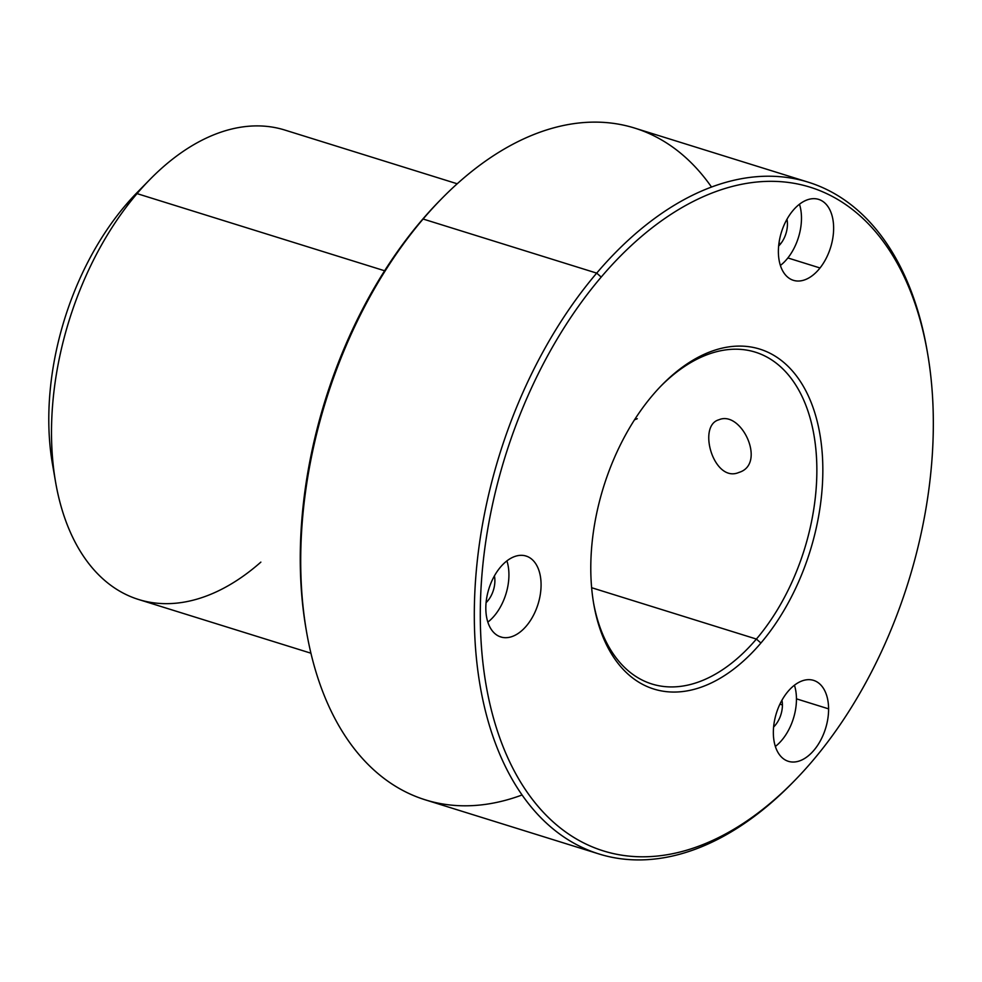 <?xml version="1.0" encoding="UTF-8"?>
<svg xmlns="http://www.w3.org/2000/svg" width="982" height="982" viewBox="0 0 982 982"><rect width="100%" height="100%" fill="white"/><g stroke="black" fill="none" stroke-linecap="round" stroke-linejoin="round"><path stroke-width="1.47" d="M738.894 472.452C713.865 483.353 696.95 425.697 718.898 419.78C741.422 409.887 766.868 464.13 738.894 472.452C766.868 464.13 741.422 409.887 718.898 419.78C696.95 425.697 713.865 483.353 738.894 472.452L739.409 472.256M660.947 386.036A173.789 105.553 -72.7 0 1 755.305 352.145A173.789 105.553 -72.7 0 1 816.864 469.384A173.789 105.553 -72.7 0 1 756.398 639.061L591.63 587.715L756.398 639.061A173.789 105.553 -72.7 0 1 651.888 683.988A173.789 105.553 -72.7 0 1 593.484 602.494A173.789 105.553 107.3 0 0 756.398 639.061A173.789 105.553 107.3 0 0 806.283 406.401A173.789 105.553 107.3 0 0 660.947 386.036M760.903 643.026L756.398 639.061L760.903 643.026A178.024 108.13 -72.7 0 1 593.742 604.028A178.024 108.13 -72.7 0 1 652.723 395.12A178.024 108.13 -72.7 0 1 662.028 384.919A178.024 108.13 -72.7 0 1 811.758 404.019A178.024 108.13 -72.7 0 1 760.903 643.026A178.024 108.13 107.3 0 0 809.463 398.41A178.024 108.13 107.3 0 0 652.723 395.12A178.024 108.13 107.3 0 0 604.163 639.736A178.024 108.13 107.3 0 0 760.903 643.026M794.254 780.972L792.106 783.17A351.814 213.683 -72.7 0 1 496.205 745.424A351.814 213.683 -72.7 0 1 596.7 273.119L601.205 277.071A347.579 211.105 -72.7 0 1 907.221 283.491A347.579 211.105 -72.7 0 1 812.409 761.062A347.579 211.105 -72.7 0 1 506.405 754.642A347.579 211.105 -72.7 0 1 601.205 277.071L596.7 273.119A351.814 213.683 -72.7 0 1 927.033 350.181L927.56 353.201A347.579 211.105 107.3 0 0 601.205 277.071A347.579 211.105 107.3 0 0 501.912 743.693A347.579 211.105 107.3 0 0 794.254 780.972A347.579 211.105 107.3 0 0 812.409 761.062A347.579 211.105 107.3 0 0 927.56 353.201M499.85 636.631A42.386 25.741 107.3 0 0 537.498 605.82A42.386 25.741 107.3 0 0 527.064 556.389A42.386 25.741 107.3 0 0 489.404 587.199A42.386 25.741 107.3 0 0 499.85 636.631A42.386 25.741 -72.7 0 1 489.134 588.022A42.386 25.741 -72.7 0 1 526.057 556.045A42.386 25.741 -72.7 0 1 527.064 556.389L525.051 555.763L527.064 556.389A42.386 25.741 -72.7 0 1 537.768 604.998A42.386 25.741 -72.7 0 1 500.845 636.974A42.386 25.741 -72.7 0 1 499.85 636.631M820.019 267.976A42.386 25.741 107.3 0 0 829.815 209.755A42.386 25.741 107.3 0 0 791.995 211.719A42.386 25.741 107.3 0 0 782.2 269.94A42.386 25.741 107.3 0 0 820.019 267.976A42.386 25.741 -72.7 0 1 793.395 280.312A42.386 25.741 -72.7 0 1 778.395 252.644A42.386 25.741 -72.7 0 1 791.995 211.719A42.386 25.741 -72.7 0 1 818.62 199.383A42.386 25.741 -72.7 0 1 833.62 227.051A42.386 25.741 -72.7 0 1 820.019 267.976L787.871 257.947A42.386 25.741 -72.7 0 1 780.395 265.447A42.386 25.741 107.3 0 0 787.871 257.947L820.019 267.976M773.35 732.842A42.386 25.741 107.3 0 0 801.202 760.252A42.386 25.741 107.3 0 0 828.599 708.857A42.386 25.741 107.3 0 0 800.735 681.447A42.386 25.741 107.3 0 0 773.35 732.842A42.386 25.741 -72.7 0 1 813.587 680.379A42.386 25.741 -72.7 0 1 828.599 708.857L796.451 698.84A42.386 25.741 -72.7 0 1 775.35 746.455A42.386 25.741 107.3 0 0 796.451 698.84A42.386 25.741 107.3 0 0 794.438 685.227A42.386 25.741 -72.7 0 1 796.451 698.84L828.599 708.857A42.386 25.741 -72.7 0 1 788.362 761.32A42.386 25.741 -72.7 0 1 773.35 732.842M927.303 351.703A351.814 213.683 107.3 0 0 808.272 182.186A351.814 213.683 107.3 0 0 596.7 273.119L423.107 219.023A351.814 213.683 -72.7 0 1 634.667 128.09L808.272 182.186M598.922 853.947L425.316 799.851A351.814 213.683 -72.7 0 1 300.701 562.514A351.814 213.683 -72.7 0 1 423.107 219.023L596.7 273.119A351.814 213.683 107.3 0 0 474.306 616.622A351.814 213.683 107.3 0 0 598.922 853.947A351.814 213.683 107.3 0 0 793.174 782.065M711.52 187.059A351.814 213.683 107.3 0 0 441.483 198.867A351.814 213.683 107.3 0 0 423.107 219.023L421.18 220.962A347.579 211.105 -72.7 0 1 439.335 201.052L441.483 198.867M306.556 631.856L306.028 628.836A347.579 211.105 -72.7 0 1 421.18 220.962L423.107 219.023A351.814 213.683 107.3 0 0 306.556 631.856A351.814 213.683 107.3 0 0 522.068 794.978M440.415 199.972A347.579 211.105 107.3 0 0 421.18 220.962A347.579 211.105 107.3 0 0 306.298 630.334M494.425 575.906A20.843 12.656 -72.7 0 1 486.09 602.653A20.843 12.656 107.3 0 0 494.425 575.906M780.751 243.659A20.843 12.656 -72.7 0 1 778.64 245.991A20.843 12.656 107.3 0 0 780.751 243.659L778.972 243.106L780.751 243.659A20.843 12.656 107.3 0 0 786.975 219.244A20.843 12.656 -72.7 0 1 780.751 243.659M782.409 704.929L779.917 704.155L782.409 704.929A20.843 12.656 -72.7 0 1 773.607 726.999A20.843 12.656 107.3 0 0 782.409 704.929A20.843 12.656 107.3 0 0 781.942 700.252A20.843 12.656 -72.7 0 1 782.409 704.929M310.913 653.202L138.585 599.499A245.844 149.325 -72.7 0 1 51.506 433.651A245.844 149.325 -72.7 0 1 137.038 193.614L384.625 270.774L137.038 193.614A245.844 149.325 -72.7 0 1 284.878 130.066L457.207 183.781M55.581 482.101L52.451 463.958A220.41 133.871 -72.7 0 1 125.475 205.312L137.038 193.614A245.844 149.325 107.3 0 0 55.581 482.101A245.844 149.325 107.3 0 0 260.856 562.121M137.038 193.614L125.475 205.312A220.41 133.871 -72.7 0 1 136.989 192.681L149.878 179.534A245.844 149.325 107.3 0 0 137.038 193.614M143.323 186.47A220.41 133.871 107.3 0 0 125.475 205.312A220.41 133.871 107.3 0 0 54.133 472.661M799.471 204.219A42.386 25.741 -72.7 0 1 787.871 257.947A42.386 25.741 107.3 0 0 799.471 204.219M506.921 560.894A42.386 25.741 -72.7 0 1 487.833 622.122A42.386 25.741 107.3 0 0 506.921 560.894M634.507 419.817L637.269 418.713M502.207 637.343L499.519 636.496"/></g></svg>
